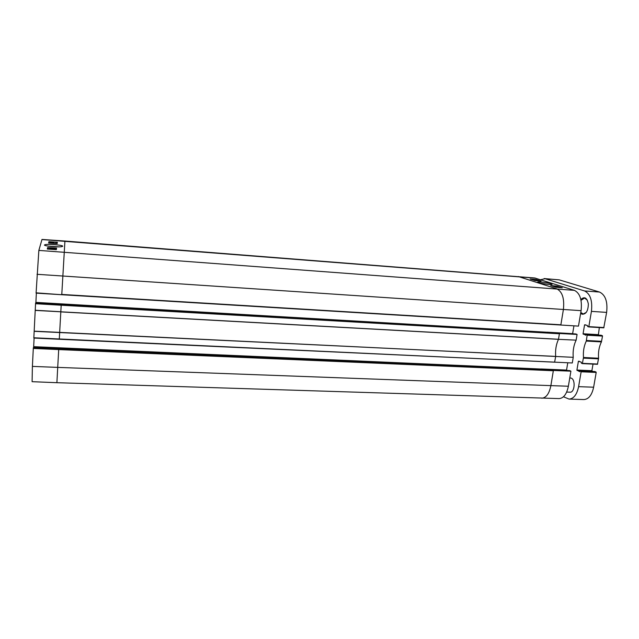 <?xml version="1.0" encoding="UTF-8"?>
<svg xmlns="http://www.w3.org/2000/svg" width="639" height="639" viewBox="0 0 639 639"><rect width="100%" height="100%" fill="white"/><g stroke="black" fill="none" stroke-linecap="round" stroke-linejoin="round"><path stroke-width="0.96" d="M48.332 246.159L58.964 246.854M62.71 246.247C63.245 245.025 46.367 243.699 44.706 244.841C42.158 245.855 57.997 247.509 61.847 246.63L62.71 246.247M36.08 293.133L560.882 324.788L61.783 294.435L64.922 241.039L41.99 239.433L38.851 250.408L36.08 293.133L61.767 294.731L36.088 292.838M47.637 247.541L56.575 248.148L56.376 249.657L47.31 249.05L47.637 247.541L47.486 249.066M48.891 241.678L57.374 242.269L57.19 243.635L48.604 243.044L48.891 241.678L48.764 243.052M32.397 366.395L32.094 381.691L56.895 382.697L57.718 367.385L32.397 366.395L33.3 348.439L58.708 349.581L58.732 349.158L33.332 348.015L33.3 348.439M33.332 348.015L33.42 347.52L552.064 369.885M33.563 347.528L33.643 347.089L541.161 369.038L33.675 346.665L33.643 347.089M33.675 346.665L34.107 338.063M35.544 303.717L61.184 305.226L61.208 304.811L35.576 303.301L33.827 338.047L572.288 362.976L573.239 357.321C572.72 350.987 573.686 345.268 576.13 340.164L577.089 334.453L559.452 333.478M35.576 303.301L35.656 302.902L558.222 332.991M35.84 302.918L547.104 332.24L35.896 302.383L35.864 302.798M35.896 302.383L36.359 293.149M573.942 325.85L572.632 333.662L547.04 332.184M553.374 370.468L570.907 371.179L569.668 370.58L552.08 369.821M57.246 243.227L55.521 243.108M54.339 243.371L48.852 242.652M56.44 249.154L54.938 249.05M49.387 249.082L49.419 248.635L54.962 249.202L47.598 248.563M50.489 242.221L54.099 242.804L50.489 242.221L50.465 242.796L54.347 243.275M52.19 242.836L50.936 242.868L52.182 243.068M53.117 242.676L50.92 242.413L53.117 242.676M53.356 242.676L51.455 242.341L53.356 242.676M49.315 249.186L54.802 249.553M52.662 249.41L54.219 249.514M49.906 249.226L51.991 249.362M49.538 248.475L54.954 248.787L49.53 248.651M50.649 243.179L51.807 243.259M54.163 243.427L55.297 243.499M34.163 331.314L59.659 332.544L60.809 311.896L558.478 339.325L559.405 333.766L61.184 305.226L60.817 311.752L35.217 310.25M33.827 338.047L59.283 339.269L59.659 332.544L555.674 356.402C555.187 350.1 556.122 344.405 558.478 339.325L576.13 340.164M59.283 339.269L554.62 362.137L555.674 356.466L573.239 357.321M560.691 325.019L578.487 326.114L581.091 310.658C582.225 299.963 579.996 293.197 574.397 290.354L534.699 277.973L64.922 241.039M560.834 325.075L563.398 309.5C564.533 298.621 562.352 291.743 556.857 288.868L518.301 276.527M555.674 356.466L34.171 331.154M56.895 382.697L559.133 398.6C563.662 398.201 566.745 394.079 568.375 386.236L570.907 371.179M558.502 339.269L35.209 310.394M554.732 362.201L33.835 337.775M567.767 362.776L566.545 370.069L541.089 368.967M566.545 370.069L567.408 370.484M577.089 334.453L575.819 333.949L558.119 332.975M534.955 280.537L530.154 278.995L536.185 279.531L541.041 281.064L534.955 280.537M556.976 286.112L562.28 287.798L555.97 287.254L550.722 285.577L556.976 286.112L556.896 286.591M551.377 283.764C548.174 282.702 538.23 281.464 537.687 282.063C536.185 282.71 549.804 284.994 552.064 284.475L551.377 283.764M542.191 283.508L547.487 284.291M556.321 286.703L556.873 286.759M536.185 279.531L536.121 279.946M555.674 286.767L555.203 286.839M554.804 286.599L558.566 287.175L554.804 286.599M557.567 287.087L556.194 286.799L557.567 287.087M557.48 287.382L560.195 287.614M559.157 287.526L559.892 287.59M557.783 287.414L558.774 287.494M556.849 286.751L556.337 286.639M536.025 280.625L536.52 280.673M537.83 280.489L533.261 279.946L537.806 280.617M534.476 279.914L532.359 279.578L534.476 279.914M533.773 279.874L532.806 279.658L533.773 279.874M535.538 280.026L534.292 279.762L535.538 280.026M540.514 279.698L545.099 278.74L584.533 290.937C590.284 293.804 592.585 300.618 591.426 311.377L588.831 326.633L587.576 326.545L587.489 325.523L584.581 324.804L583.064 333.758L585.859 335.235L586.219 334.397L587.217 334.78L586.283 341.066C583.95 345.971 583.016 351.442 583.487 357.489L582.353 363.615L581.346 363.168L581.258 362.145L578.407 361.235L576.913 370.045L579.629 371.698L579.996 370.892L581.131 371.794L578.599 386.659C576.905 394.606 573.726 398.752 569.045 399.087L563.478 396.763M579.996 370.892L595.069 371.555L579.996 370.892M569.78 377.873L571.322 378.152C575.755 379.925 574.589 392.737 570.052 392.186L566.673 392.066M580.651 313.254L582.089 314.244C586.075 314.34 588.152 310.913 588.343 303.964C587.017 297.67 584.517 296.184 580.851 299.483M582.401 363.607L597.441 364.31L598.583 358.223C598.096 352.209 599.039 346.769 601.419 341.897L602.513 336.09L601.315 335.267M592.704 371.443L591.882 370.692L593.024 364.11M569.045 399.087L583.878 399.567C588.671 399.231 591.922 395.11 593.631 387.21L596.195 372.441L595.069 371.555M588.639 326.912L603.767 327.839L606.635 312.391C607.801 301.704 605.437 294.922 599.55 292.055L559.181 279.842L544.116 278.548M598.352 335.092L599.334 327.567M586.346 312.327L583.263 313.997L580.795 312.431M581.027 300.322L584.549 298.07L587.337 300.138M574.397 290.354L38.851 250.408M535.602 278.157L41.926 239.561M581.091 310.658L37.014 274.299M541.784 398.217C546.225 397.809 549.26 393.616 550.882 385.629L57.718 367.385L58.708 349.581L553.326 370.748L550.882 385.629L568.375 386.236M58.732 349.158L553.222 370.388M61.208 304.811L559.301 333.414M554.987 286.655L555.051 286.256M586.243 334.397L601.363 335.267M587.217 334.78L602.369 335.651M587.361 335.219L602.513 336.09M586.466 340.491L601.603 341.322M586.283 341.066L601.419 341.897M583.487 357.489L598.583 358.223M583.455 358.128L598.559 358.854M582.568 363.343L597.657 364.038M578.407 361.235L579.341 361.275M576.913 370.045L591.882 370.692M577.049 370.484L592.026 371.131M580.987 371.355L596.051 372.002M581.131 371.794L596.195 372.441M578.599 386.659L593.631 387.21M545.099 278.74L559.181 279.842M584.533 290.937L599.55 292.055M591.426 311.377L606.635 312.391M588.831 326.633L603.999 327.551M584.581 324.804L585.787 324.884M583.064 333.758L598.112 334.628M583.207 334.189L598.264 335.06M45.337 245.536L44.706 244.841M558.254 332.983L35.656 302.902M552.192 369.885L33.42 347.52M560.707 325.019L61.767 294.731M586.219 334.397L601.339 335.267M582.353 363.615L597.441 364.31M588.599 326.92L603.767 327.839"/></g></svg>
